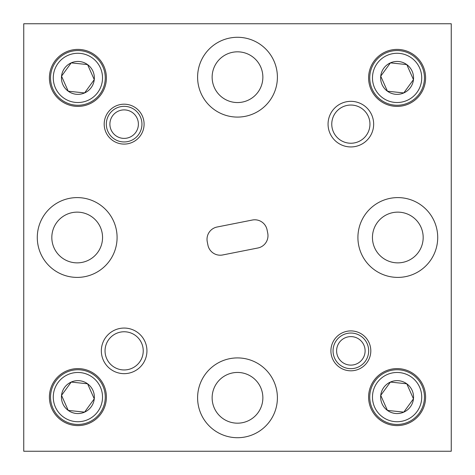 <?xml version="1.0" encoding="UTF-8"?>
<svg xmlns="http://www.w3.org/2000/svg" width="475" height="475" viewBox="0 0 475 475"><rect width="100%" height="100%" fill="white"/><g stroke="black" fill="none" stroke-linecap="round" stroke-linejoin="round"><path stroke-width="0.71" d="M124.141 104.191A19.95 19.95 0 0 0 104.191 124.141A19.95 19.95 0 0 0 124.141 144.091A19.95 19.95 0 0 0 144.091 124.141A19.95 19.95 0 0 0 124.141 104.191M350.859 330.909A19.95 19.95 0 0 0 330.909 350.859A19.95 19.95 0 0 0 350.859 370.809A19.95 19.95 0 0 0 370.809 350.859A19.95 19.95 0 0 0 350.859 330.909M350.859 101.341A22.8 22.8 0 0 0 328.059 124.141A22.8 22.8 0 0 0 350.859 146.941A22.8 22.8 0 0 0 373.659 124.141A22.8 22.8 0 0 0 350.859 101.341M350.859 105.046A19.095 19.095 0 0 0 331.764 124.141A19.095 19.095 0 0 0 350.859 143.236A19.095 19.095 0 0 0 369.954 124.141A19.095 19.095 0 0 0 350.859 105.046M124.141 328.059A22.8 22.8 0 0 0 101.341 350.859A22.8 22.8 0 0 0 124.141 373.659A22.8 22.8 0 0 0 146.941 350.859A22.8 22.8 0 0 0 124.141 328.059M124.141 331.764A19.095 19.095 0 0 0 105.046 350.859A19.095 19.095 0 0 0 124.141 369.954A19.095 19.095 0 0 0 143.236 350.859A19.095 19.095 0 0 0 124.141 331.764M397.1 368.6A28.5 28.5 0 0 0 368.6 397.1A28.5 28.5 0 0 0 397.1 425.6A28.5 28.5 0 0 0 425.6 397.1A28.5 28.5 0 0 0 397.1 368.6M77.9 49.4A28.5 28.5 0 0 0 49.4 77.9A28.5 28.5 0 0 0 77.9 106.4A28.5 28.5 0 0 0 106.4 77.9A28.5 28.5 0 0 0 77.9 49.4M397.1 49.4A28.5 28.5 0 0 0 368.6 77.9A28.5 28.5 0 0 0 397.1 106.4A28.5 28.5 0 0 0 425.6 77.9A28.5 28.5 0 0 0 397.1 49.4M77.9 368.6A28.5 28.5 0 0 0 49.4 397.1A28.5 28.5 0 0 0 77.9 425.6A28.5 28.5 0 0 0 106.4 397.1A28.5 28.5 0 0 0 77.9 368.6M220.222 255.206A12.54 12.54 0 0 0 222.656 254.968L257.883 247.992A12.54 12.54 0 0 0 267.746 233.255L267.081 229.9A12.54 12.54 0 0 0 252.344 220.032L217.117 227.008A12.54 12.54 0 0 0 207.254 241.745L207.919 245.1A12.54 12.54 0 0 0 220.222 255.206M237.5 51.822A25.365 25.365 0 0 0 212.135 77.188A25.365 25.365 0 0 0 237.5 102.552A25.365 25.365 0 0 0 262.865 77.188A25.365 25.365 0 0 0 237.5 51.822M237.5 117.087A39.9 39.9 0 0 1 197.6 77.188A39.9 39.9 0 0 1 237.5 37.288A39.9 39.9 0 0 1 277.4 77.188A39.9 39.9 0 0 1 237.5 117.087M77.188 212.135A25.365 25.365 0 0 0 51.822 237.5A25.365 25.365 0 0 0 77.188 262.865A25.365 25.365 0 0 0 102.552 237.5A25.365 25.365 0 0 0 77.188 212.135M77.188 277.4A39.9 39.9 0 0 1 37.288 237.5A39.9 39.9 0 0 1 77.188 197.6A39.9 39.9 0 0 1 117.087 237.5A39.9 39.9 0 0 1 77.188 277.4M237.5 372.447A25.365 25.365 0 0 0 212.135 397.812A25.365 25.365 0 0 0 237.5 423.178A25.365 25.365 0 0 0 262.865 397.812A25.365 25.365 0 0 0 237.5 372.447M237.5 437.713A39.9 39.9 0 0 1 197.6 397.812A39.9 39.9 0 0 1 237.5 357.912A39.9 39.9 0 0 1 277.4 397.812A39.9 39.9 0 0 1 237.5 437.713M397.812 212.135A25.365 25.365 0 0 0 372.447 237.5A25.365 25.365 0 0 0 397.812 262.865A25.365 25.365 0 0 0 423.178 237.5A25.365 25.365 0 0 0 397.812 212.135M397.812 277.4A39.9 39.9 0 0 1 357.912 237.5A39.9 39.9 0 0 1 397.812 197.6A39.9 39.9 0 0 1 437.713 237.5A39.9 39.9 0 0 1 397.812 277.4M451.25 23.75L23.75 23.75L23.75 451.25L451.25 451.25L451.25 23.75M131.26 111.797A14.25 14.25 0 0 0 111.797 117.028A14.25 14.25 0 0 0 117.028 136.485A14.25 14.25 0 0 0 136.485 131.26A14.25 14.25 0 0 0 131.26 111.797M115.247 139.573A17.812 17.812 0 0 1 108.71 115.247A17.812 17.812 0 0 1 133.036 108.71A17.812 17.812 0 0 1 139.573 133.036A17.812 17.812 0 0 1 115.247 139.573M336.609 350.859A14.25 14.25 0 0 0 350.859 365.109A14.25 14.25 0 0 0 365.109 350.859A14.25 14.25 0 0 0 350.859 336.609A14.25 14.25 0 0 0 336.609 350.859M368.671 350.859A17.812 17.812 0 0 1 350.859 368.671A17.812 17.812 0 0 1 333.046 350.859A17.812 17.812 0 0 1 350.859 333.046A17.812 17.812 0 0 1 368.671 350.859M394.511 421.586A24.623 24.623 0 0 0 421.586 399.689A24.623 24.623 0 0 0 399.689 372.614A24.623 24.623 0 0 0 372.614 394.511A24.623 24.623 0 0 0 394.511 421.586M399.98 369.894A27.36 27.36 0 0 1 424.306 399.98A27.36 27.36 0 0 1 394.22 424.306A27.36 27.36 0 0 1 369.894 394.22A27.36 27.36 0 0 1 399.98 369.894M395.372 413.464A16.453 16.453 0 0 0 406.778 383.794A16.453 16.453 0 0 0 380.736 395.372A16.453 16.453 0 0 0 395.372 413.464M395.604 411.273L403.786 412.134L413.464 398.828L406.778 383.794L390.414 382.066L380.736 395.372L387.422 410.406L395.604 411.273M404.326 411.392L413.464 398.828L406.778 383.794M390.414 382.066L380.736 395.372M381.11 396.215L387.422 410.406L403.786 412.134M75.311 102.386A24.623 24.623 0 0 0 102.386 80.489A24.623 24.623 0 0 0 80.489 53.414A24.623 24.623 0 0 0 53.414 75.311A24.623 24.623 0 0 0 75.311 102.386M80.78 50.694A27.36 27.36 0 0 1 105.106 80.78A27.36 27.36 0 0 1 75.02 105.106A27.36 27.36 0 0 1 50.694 75.02A27.36 27.36 0 0 1 80.78 50.694M76.172 94.264A16.453 16.453 0 0 0 87.578 64.594A16.453 16.453 0 0 0 61.536 76.172A16.453 16.453 0 0 0 76.172 94.264M76.404 92.073L84.586 92.934L94.264 79.628L87.578 64.594L71.214 62.866L61.536 76.172L68.222 91.206L76.404 92.073M93.89 78.785L87.578 64.594L71.214 62.866L61.536 76.172L68.222 91.206L84.586 92.934L94.264 79.628M394.511 102.386A24.623 24.623 0 0 0 421.586 80.489A24.623 24.623 0 0 0 399.689 53.414A24.623 24.623 0 0 0 372.614 75.311A24.623 24.623 0 0 0 394.511 102.386M399.98 50.694A27.36 27.36 0 0 1 424.306 80.78A27.36 27.36 0 0 1 394.22 105.106A27.36 27.36 0 0 1 369.894 75.02A27.36 27.36 0 0 1 399.98 50.694M395.372 94.264A16.453 16.453 0 0 0 406.778 64.594A16.453 16.453 0 0 0 380.736 76.172A16.453 16.453 0 0 0 395.372 94.264M395.604 92.073L403.786 92.934L413.464 79.628L406.778 64.594L390.414 62.866L380.736 76.172L387.422 91.206L395.604 92.073M404.326 92.192L413.464 79.628M413.09 78.785L406.778 64.594L406.321 64.547M390.878 62.914L390.414 62.866L380.736 76.172L387.422 91.206L403.786 92.934M75.311 421.586A24.623 24.623 0 0 0 102.386 399.689A24.623 24.623 0 0 0 80.489 372.614A24.623 24.623 0 0 0 53.414 394.511A24.623 24.623 0 0 0 75.311 421.586M80.78 369.894A27.36 27.36 0 0 1 105.106 399.98A27.36 27.36 0 0 1 75.02 424.306A27.36 27.36 0 0 1 50.694 394.22A27.36 27.36 0 0 1 80.78 369.894M76.172 413.464A16.453 16.453 0 0 0 87.578 383.794A16.453 16.453 0 0 0 61.536 395.372A16.453 16.453 0 0 0 76.172 413.464M76.404 411.273L84.586 412.134L94.264 398.828L87.578 383.794L71.214 382.066L61.536 395.372L68.222 410.406L76.404 411.273M71.214 382.066L61.536 395.372L68.222 410.406L84.586 412.134L94.264 398.828L87.578 383.794"/></g></svg>
